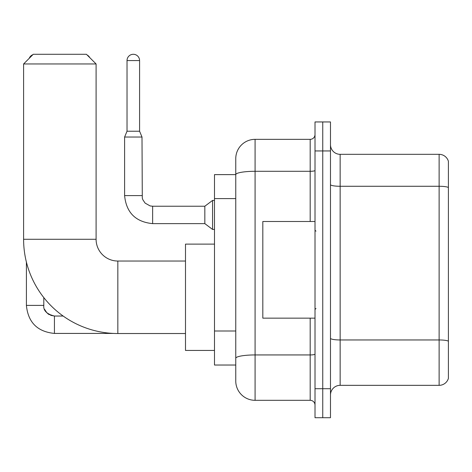 <?xml version="1.0" encoding="UTF-8"?>
<svg xmlns="http://www.w3.org/2000/svg" width="472" height="472" viewBox="0 0 472 472"><rect width="100%" height="100%" fill="white"/><g stroke="black" fill="none" stroke-linecap="round" stroke-linejoin="round"><path stroke-width="0.71" d="M310.181 221.504L310.181 171.295L255.087 171.295A19.328 3.357 180 0 0 235.758 174.652L235.758 158.675A19.328 19.328 0 0 1 255.087 139.346L255.087 400.315A19.328 19.328 0 0 1 235.758 380.981L235.758 169.306L235.758 174.622L214.494 174.622L214.494 365.033L235.758 365.033M315.013 388.716L315.013 417.714L322.748 417.714L322.748 388.716L322.748 417.714L330.483 417.714L330.483 388.716L322.748 388.716L322.748 150.946L322.748 388.716L315.013 388.716L315.013 150.946L322.748 150.946L322.748 121.947L322.748 150.946L330.483 150.946L330.483 388.716M330.483 150.946L330.483 121.947L315.013 121.947L315.013 150.946M255.087 400.315L310.181 400.315L310.181 318.157M255.087 139.346L310.181 139.346A4.832 4.832 0 0 0 315.013 134.514M235.758 380.981L235.758 361.652M235.758 158.675L235.758 169.306M315.013 405.147A4.832 4.832 0 0 0 310.181 400.315M330.483 394.999A9.664 9.664 0 0 1 340.147 385.335L439.119 385.335L439.119 154.326L340.147 154.326A9.664 9.664 0 0 1 330.483 144.662A9.664 9.664 0 0 0 340.147 154.326L340.147 385.335M448.4 161.288A9.664 9.664 0 0 0 439.119 154.326A9.664 9.664 0 0 1 448.4 161.288L448.4 378.373A9.664 9.664 0 0 1 439.119 385.335M330.483 184.599A9.664 1.676 0 0 0 340.147 186.275L439.119 186.275A9.664 1.676 180 0 1 448.4 187.484L448.4 162.061M185.496 333.527L117.841 333.527A94.241 94.241 0 0 1 23.6 239.286L23.6 63.956L33.264 54.286L86.423 54.286L96.093 63.956L23.6 63.956M117.841 333.527L117.841 261.034A21.747 21.747 0 0 1 96.093 239.286L96.093 63.956M214.494 244.118L185.496 244.118L185.496 350.442L214.494 350.442M32.845 54.705A6.284 6.284 0 0 0 29.24 58.316M26.402 262.102L26.402 305.396L43.802 305.396L43.802 297.59M87.172 55.035A6.284 6.284 0 0 1 89.739 57.602M139.588 131.228L127.021 131.228L127.021 60.569A6.284 6.284 0 0 1 133.305 54.286A6.284 6.284 0 0 1 139.588 60.569L139.588 131.228L142.001 137.028L124.602 137.028L124.602 195.597L141.983 195.597M152.633 206.229L204.83 206.229L204.83 223.628L152.633 223.628L152.633 206.229L150.143 205.934L145.116 203.113L142.845 199.744L142.296 198.087L142.001 137.028M204.83 206.229L212.559 200.429L212.559 229.427L214.494 229.427M315.013 221.504L262.821 221.504L262.821 318.157L315.013 318.157M235.758 198.588L214.494 198.588M235.758 331.002L214.494 331.002M315.013 354.1A4.832 0.838 0 0 1 310.181 354.938L255.087 354.938A19.328 3.357 180 0 0 235.758 358.295M315.013 170.457A4.832 0.838 0 0 1 310.181 171.295L310.181 139.346M448.4 341.167A9.664 1.676 180 0 0 439.119 339.958L340.147 339.958A9.664 1.676 0 0 1 330.483 338.276M23.6 239.286L96.093 239.286M50.604 315.32L54.433 316.033L54.433 333.427C37.43 331.745 28.084 322.406 26.402 305.396C28.084 322.406 37.43 331.745 54.433 333.427C37.43 331.745 28.084 322.406 26.402 305.396C28.084 322.406 37.43 331.745 54.433 333.427C37.43 331.745 28.084 322.406 26.402 305.396C28.084 322.406 37.43 331.745 54.433 333.427C37.43 331.745 28.084 322.406 26.402 305.396C28.084 322.406 37.43 331.745 54.433 333.427C37.43 331.745 28.084 322.406 26.402 305.396C28.084 322.406 37.43 331.745 54.433 333.427C37.43 331.745 28.084 322.406 26.402 305.396C28.084 322.406 37.43 331.745 54.433 333.427L113.569 333.427M127.021 60.569L139.588 60.569M185.496 261.034L117.841 261.034M63.148 316.033L54.433 316.033C46.758 314.098 43.218 310.552 43.802 305.396C43.218 310.552 46.758 314.098 54.433 316.033C46.758 314.098 43.218 310.552 43.802 305.396C43.218 310.552 46.758 314.098 54.433 316.033C46.758 314.098 43.218 310.552 43.802 305.396L43.807 305.75M44.515 309.231L46.929 312.93M47.701 313.626L49.383 314.753M124.602 195.597C126.284 212.607 135.629 221.946 152.633 223.628C135.629 221.946 126.284 212.607 124.602 195.597C126.284 212.607 135.629 221.946 152.633 223.628C135.629 221.946 126.284 212.607 124.602 195.597C126.284 212.607 135.629 221.946 152.633 223.628C135.629 221.946 126.284 212.607 124.602 195.597C126.284 212.607 135.629 221.946 152.633 223.628C135.629 221.946 126.284 212.607 124.602 195.597C126.284 212.607 135.629 221.946 152.633 223.628C135.629 221.946 126.284 212.607 124.602 195.597C126.284 212.607 135.629 221.946 152.633 223.628C135.629 221.946 126.284 212.607 124.602 195.597C126.284 212.607 135.629 221.946 152.633 223.628C135.629 221.946 126.284 212.607 124.602 195.597C126.284 212.607 135.629 221.946 152.633 223.628C135.629 221.946 126.284 212.607 124.602 195.597C126.284 212.607 135.629 221.946 152.633 223.628M204.83 223.628L212.559 229.427M127.021 131.228L124.602 137.028M212.559 200.429L214.494 200.429M315.98 231.168L315.013 230.2M315.98 308.493L315.013 309.461"/></g></svg>
